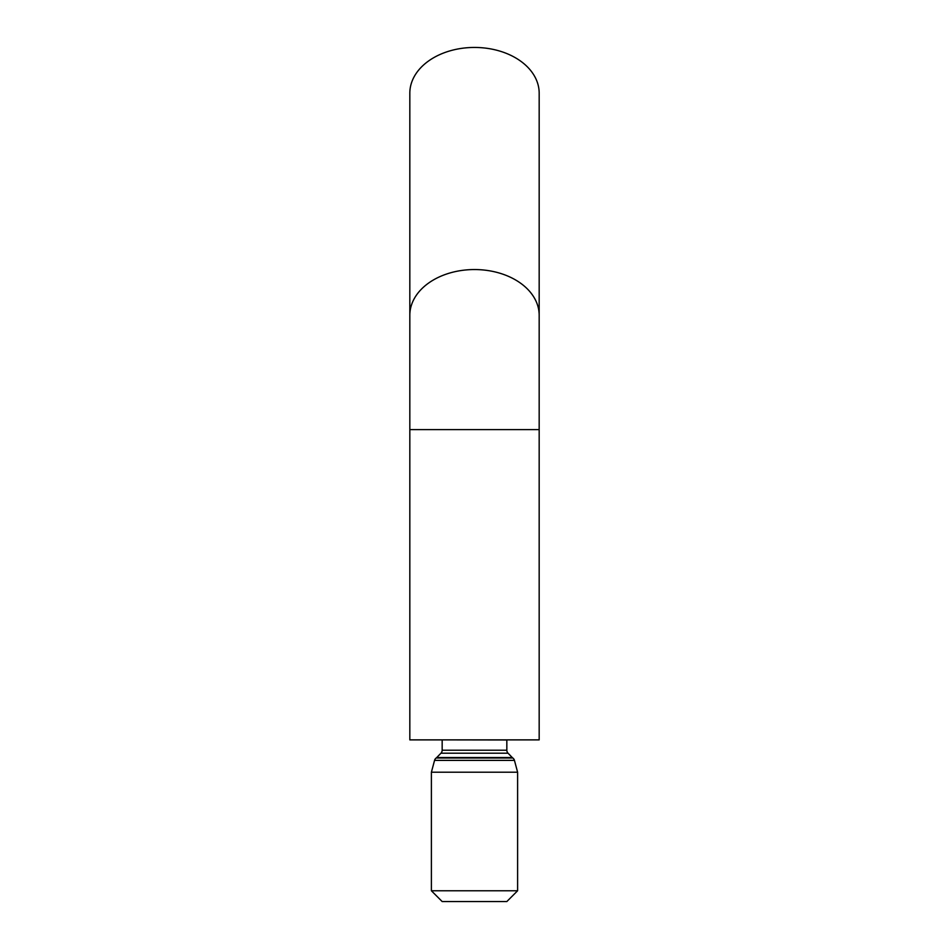 <?xml version="1.0" encoding="UTF-8"?>
<svg xmlns="http://www.w3.org/2000/svg" width="949" height="949" viewBox="0 0 949 949"><rect width="100%" height="100%" fill="white"/><g stroke="black" fill="none" stroke-linecap="round" stroke-linejoin="round"><path stroke-width="1.42" d="M517.608 890.767L506.837 901.55L442.163 901.55L431.392 890.767L517.608 890.767L517.608 772.213L431.392 772.213L434.559 760.374A4.306 4.306 0 0 1 436.184 758.002L512.816 758.002A4.306 4.306 0 0 1 512.258 757.527L508.059 753.209A4.306 4.306 0 0 1 506.837 750.208L442.163 750.208A4.306 4.306 0 0 1 440.941 753.209L436.742 757.527A4.306 4.306 0 0 1 436.184 758.002M434.559 760.374L514.441 760.374A4.306 4.306 0 0 0 512.816 758.002M514.441 760.374L517.608 772.213M431.392 890.767L431.392 772.213M474.5 739.876L409.826 739.876L409.826 429.6L539.174 429.6L539.174 739.876L474.5 739.876M474.5 47.45A64.674 45.73 0 0 1 539.174 93.18L539.174 315.282A64.674 45.73 0 0 0 474.5 269.552A64.674 45.73 0 0 0 409.826 315.282L409.826 93.18A64.674 45.73 0 0 1 474.5 47.45M506.837 750.208L506.837 739.983L442.163 739.876M440.941 753.209L508.059 753.209M436.742 757.527L512.258 757.527M409.826 429.6L409.826 315.282M539.174 429.6L539.174 315.282M442.163 739.983L442.163 750.208"/></g></svg>
